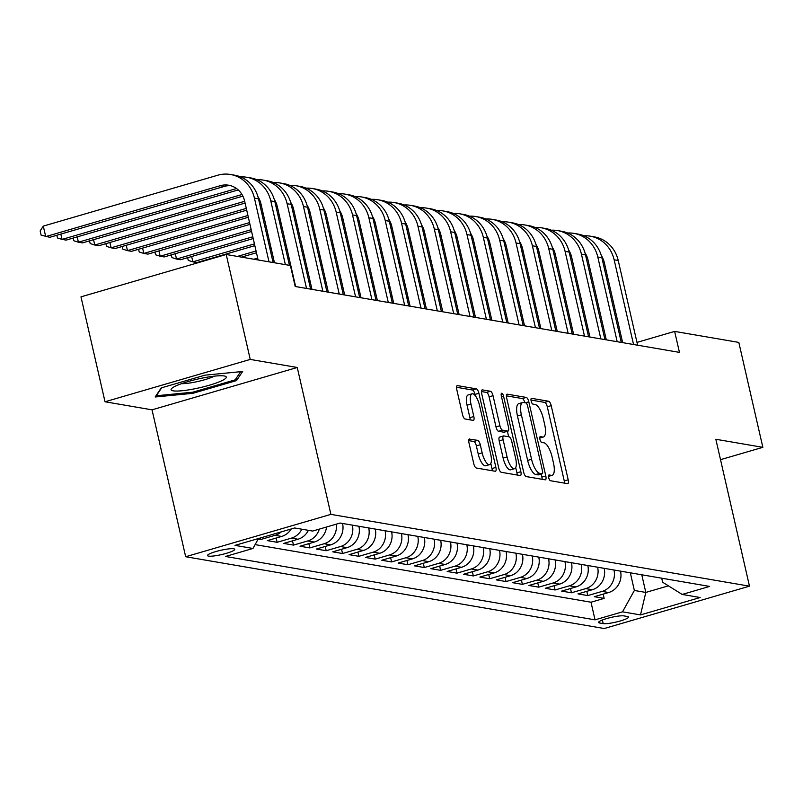 <?xml version="1.0" encoding="UTF-8"?>
<svg xmlns="http://www.w3.org/2000/svg" width="803" height="803" viewBox="0 0 803 803"><rect width="100%" height="100%" fill="white"/><g stroke="black" fill="none" stroke-linecap="round" stroke-linejoin="round"><path stroke-width="1.2" d="M548.69 477.655A2.991 1.044 73.7 0 0 550.477 480.726L567.53 483.657A4.276 1.486 73.7 0 0 567.781 483.647A4.276 1.486 73.7 0 0 568.193 479.813L551.209 405.656A4.276 1.486 73.7 0 0 548.66 401.259L531.606 398.338A2.991 1.044 73.7 0 0 531.425 398.348A2.991 1.044 73.7 0 0 531.144 401.028A2.991 1.044 73.7 0 0 532.931 404.11L535.129 404.481A13.691 4.748 73.7 0 1 543.29 418.544L544.705 424.727A13.691 4.748 73.7 0 1 543.4 436.993A13.691 4.748 73.7 0 1 542.587 437.033L540.379 436.651A2.991 1.044 73.7 0 0 540.198 436.661A2.991 1.044 73.7 0 0 539.917 439.341A2.991 1.044 73.7 0 0 541.704 442.423L543.912 442.794A13.691 4.748 73.7 0 1 552.062 456.857L553.478 463.04A13.691 4.748 73.7 0 1 552.173 475.306A13.691 4.748 73.7 0 1 551.36 475.346L549.152 474.964A2.991 1.044 73.7 0 0 548.981 474.974A2.991 1.044 73.7 0 0 548.69 477.655M208.559 556.108A13.952 2.178 167.1 0 0 224.027 553.98A13.952 2.178 167.1 0 0 234.717 549.332A13.952 2.178 167.1 0 0 233.683 548.78A13.952 2.178 167.1 0 0 218.215 550.908A13.952 2.178 167.1 0 0 207.525 555.566A13.952 2.178 167.1 0 0 208.559 556.108M469.635 438.96A4.276 1.486 73.7 0 0 469.384 438.98A4.276 1.486 73.7 0 0 468.972 442.804L473.74 463.612A4.276 1.486 73.7 0 0 476.289 468.008L495.22 471.251A4.276 1.486 73.7 0 0 495.481 471.241A4.276 1.486 73.7 0 0 495.883 467.406L478.899 393.259A4.276 1.486 73.7 0 0 476.35 388.863L457.419 385.611A4.276 1.486 73.7 0 0 457.158 385.631A4.276 1.486 73.7 0 0 456.756 389.455L462.508 414.589A4.276 1.486 73.7 0 0 465.057 418.985L473.168 420.37A4.276 1.486 73.7 0 0 473.419 420.36A4.276 1.486 73.7 0 0 473.82 416.526L470.97 404.07A11.443 3.975 73.7 0 1 472.064 393.811A11.443 3.975 73.7 0 1 479.562 405.535L490.733 454.357A11.443 3.975 73.7 0 1 489.649 464.606A11.443 3.975 73.7 0 1 482.151 452.882L480.284 444.752A4.276 1.486 73.7 0 0 477.735 440.355L469.163 439.1M297.251 367.483L250.245 359.423L226.215 254.501L80.983 296.849L105.022 401.771L152.028 409.831L185.674 556.73L330.896 514.372L297.251 367.483L152.028 409.831M720.512 459.677L762.85 447.331L715.844 439.271L749.48 586.17L330.896 514.372M762.85 447.331L738.82 342.409L674.64 331.408L636.98 342.389M226.215 254.501L290.395 265.502L295.193 286.49L679.448 352.387L674.64 331.408M523.656 472.174A4.276 1.486 73.7 0 0 526.196 476.57L545.137 479.813A4.276 1.486 73.7 0 0 545.398 479.803A4.276 1.486 73.7 0 0 545.799 475.968L528.816 401.821A4.276 1.486 73.7 0 0 526.266 397.425L507.325 394.173A4.276 1.486 73.7 0 0 507.074 394.183A4.276 1.486 73.7 0 0 506.673 398.017L523.656 472.174M520.183 475.537L501.243 472.284A4.276 1.486 73.7 0 1 498.693 467.888L481.71 393.741A4.276 1.486 73.7 0 1 482.121 389.907A4.276 1.486 73.7 0 1 482.372 389.897L490.482 391.282A4.276 1.486 73.7 0 1 493.022 395.678L499.918 425.751A4.276 1.486 73.7 0 0 502.467 430.147L507.837 431.07A4.276 1.486 73.7 0 0 508.098 431.06A4.276 1.486 73.7 0 0 508.5 427.226L501.333 395.919A2.991 1.044 73.7 0 1 501.614 393.229A2.991 1.044 73.7 0 1 503.581 396.301L520.846 471.692A4.276 1.486 73.7 0 1 520.434 475.527A4.276 1.486 73.7 0 1 520.183 475.537M258.195 539.054L260.774 539.496L260.423 537.96M281.321 531.867A17.435 16.12 99.7 0 1 275.108 535.32L281.642 536.444L267.319 540.62L277.125 542.296L276.152 538.04M301.828 529.207A17.435 16.12 99.7 0 1 291.459 538.12L297.993 539.245L283.67 543.42L293.476 545.107L292.503 540.841M319.323 529.107A17.435 16.12 99.7 0 1 307.81 540.931L314.344 542.045L300.021 546.231L309.828 547.907L308.854 543.651M336.327 524.148A17.435 16.12 99.7 0 1 324.161 543.731L330.695 544.856L316.372 549.031L326.179 550.717L325.205 546.452M347.047 547.656A17.435 16.12 -80.3 0 0 358.901 526.286L352.356 525.142A17.435 16.12 99.7 0 1 340.512 546.532L347.047 547.656L332.723 551.832L342.53 553.518L341.556 549.262M363.398 550.456A17.435 16.12 -80.3 0 0 375.252 529.097L368.707 527.952A17.435 16.12 99.7 0 1 356.863 549.342L363.398 550.456L349.074 554.642L358.881 556.318L357.907 552.062M385.059 530.753L385.069 530.773A17.435 16.12 99.7 0 1 373.214 552.143L379.749 553.267L365.425 557.443L375.232 559.129L374.258 554.863M401.41 533.563L401.42 533.583A17.435 16.12 99.7 0 1 389.565 554.943L396.1 556.067L381.776 560.243L391.583 561.929L390.609 557.673M417.761 536.364L417.771 536.384A17.435 16.12 99.7 0 1 405.916 557.754L412.451 558.878L398.127 563.054L407.934 564.73L406.96 560.474M434.112 539.164L434.122 539.194A17.435 16.12 99.7 0 1 422.268 560.554L428.802 561.678L414.478 565.854L424.285 567.54L423.311 563.284M445.153 564.479A17.435 16.12 -80.3 0 0 457.007 543.119L450.463 541.975A17.435 16.12 99.7 0 1 438.619 563.365L445.153 564.479L430.83 568.665L440.636 570.341L439.663 566.085M466.814 544.775L466.824 544.795A17.435 16.12 99.7 0 1 454.97 566.165L461.504 567.289L447.181 571.465L456.987 573.151L456.014 568.885M477.855 570.09A17.435 16.12 -80.3 0 0 489.71 548.72L483.165 547.586A17.435 16.12 99.7 0 1 471.321 568.966L477.855 570.09L463.532 574.265L473.338 575.952L472.365 571.696M494.206 572.89A17.435 16.12 -80.3 0 0 506.061 551.531L499.516 550.386A17.435 16.12 99.7 0 1 487.672 571.776L494.206 572.89L479.883 577.076L489.689 578.752L488.716 574.496M515.867 553.187L515.877 553.207A17.435 16.12 99.7 0 1 504.023 574.577L510.557 575.701L496.234 579.876L506.041 581.563L505.067 577.297M532.218 555.997L532.228 556.017A17.435 16.12 99.7 0 1 520.374 577.377L526.909 578.501L512.585 582.677L522.392 584.363L521.418 580.107M548.569 558.798L548.579 558.818A17.435 16.12 99.7 0 1 536.725 580.188L543.26 581.312L528.936 585.487L538.743 587.164L537.769 582.908M564.921 561.598L564.931 561.628A17.435 16.12 99.7 0 1 553.076 582.988L559.611 584.112L545.287 588.288L555.094 589.974L554.12 585.718M575.962 586.913A17.435 16.12 -80.3 0 0 587.816 565.553L581.272 564.409A17.435 16.12 99.7 0 1 569.427 585.799L575.962 586.913L561.638 591.098L571.445 592.775L570.471 588.519M592.313 589.723A17.435 16.12 -80.3 0 0 604.167 568.353L597.623 567.209A17.435 16.12 99.7 0 1 585.778 588.599L592.313 589.723L577.989 593.899L587.796 595.585L602.13 591.399A17.435 16.12 -80.3 0 0 613.984 570.04L620.518 571.134A17.435 16.12 -80.3 0 1 608.664 592.524L594.34 596.699L604.147 598.386L590.998 602.22L595.043 619.846L622.516 611.836L634.37 590.466L630.325 572.82M586.822 591.319L587.796 595.585M330.695 544.856A17.435 16.12 -80.3 0 0 342.55 523.486L342.55 523.466M385.069 530.773L391.603 531.877A17.435 16.12 -80.3 0 1 379.749 553.267M401.42 533.583L407.954 534.678A17.435 16.12 -80.3 0 1 396.1 556.067M417.771 536.384L424.305 537.488A17.435 16.12 -80.3 0 1 412.451 558.878M428.802 561.678A17.435 16.12 -80.3 0 0 440.656 540.309L440.656 540.289M461.504 567.289A17.435 16.12 -80.3 0 0 473.358 545.92L473.358 545.899M515.877 553.207L522.412 554.311A17.435 16.12 -80.3 0 1 510.557 575.701M532.228 556.017L538.763 557.111A17.435 16.12 -80.3 0 1 526.909 578.501M548.579 558.818L555.114 559.922A17.435 16.12 -80.3 0 1 543.26 581.312M559.611 584.112A17.435 16.12 -80.3 0 0 571.465 562.742L571.465 562.722M627.514 616.513L623.921 615.891A13.51 2.118 167.1 0 0 608.935 617.949A13.51 2.118 167.1 0 0 598.576 622.455A13.51 2.118 167.1 0 0 599.58 622.987L603.183 623.61A13.51 2.118 167.1 0 0 618.159 621.552A13.51 2.118 167.1 0 0 628.518 617.045A13.51 2.118 167.1 0 0 627.514 616.513M185.674 556.73L604.257 628.518L749.48 586.17M258.496 538.522L252.975 548.459L225.502 556.469L595.043 619.846M252.975 548.459L234.998 545.378L294.651 527.972L312.638 531.064L340.111 523.044L709.651 586.421L682.179 594.441L700.156 597.522L640.503 614.917L622.516 611.836M585.778 588.599L571.445 592.775M569.427 585.799L555.094 589.974M553.076 582.988L538.743 587.164M536.725 580.188L522.392 584.363M520.374 577.377L506.041 581.563M504.023 574.577L489.689 578.752M487.672 571.776L473.338 575.952M471.321 568.966L456.987 573.151M454.97 566.165L440.636 570.341M438.619 563.365L424.285 567.54M422.268 560.554L407.934 564.73M405.916 557.754L391.583 561.929M389.565 554.943L375.232 559.129M373.214 552.143L358.881 556.318M356.863 549.342L342.53 553.518M340.512 546.532L326.179 550.717M324.161 543.731L309.828 547.907M307.81 540.931L293.476 545.107M291.459 538.12L277.125 542.296M275.108 535.32L260.774 539.496M255.113 544.615L590.998 602.22M634.37 590.466L645.813 592.433L668.417 585.839M641.778 574.787L645.813 592.433L640.503 614.917M661.712 578.2L662.626 582.225L682.179 594.441M250.245 359.423L105.022 401.771M603.173 594.13L604.147 598.386M314.344 542.045A17.435 16.12 -80.3 0 0 326.54 527.009M297.993 539.245A17.435 16.12 -80.3 0 0 308.372 530.331M281.642 536.444A17.435 16.12 -80.3 0 0 291.218 528.976M161.242 387.909L155.15 396.993L192.8 393.329L236.534 380.572L242.626 371.488L204.976 375.162L161.242 387.909M236.062 378.514L236.534 380.572M192.549 392.225L192.8 393.329M564.519 483.135A4.276 1.486 73.7 0 0 564.268 480.957L547.285 406.8A4.276 1.486 73.7 0 0 544.735 402.403L530.984 400.055M524.831 402.715A4.276 1.486 73.7 0 0 522.341 398.569L506.412 395.839M542.135 479.301A4.276 1.486 73.7 0 0 541.874 477.112L541.172 474.041M542.055 473.74A2.991 1.044 73.7 0 0 542.226 473.74A2.991 1.044 73.7 0 0 542.517 471.05L527.611 405.967A2.991 1.044 73.7 0 0 525.824 402.885L523.496 402.484A13.691 4.748 73.7 0 0 522.683 402.524A13.691 4.748 73.7 0 0 521.378 414.79L531.566 459.286A13.691 4.748 73.7 0 0 539.726 473.348L542.055 473.74L538.13 474.894A2.991 1.044 73.7 0 0 538.301 474.884A2.991 1.044 73.7 0 0 538.462 474.794M522.683 402.524L518.758 403.668A13.691 4.748 73.7 0 0 517.453 415.934L521.378 414.79M538.13 474.894L535.802 474.493A13.691 4.748 73.7 0 1 527.641 460.43L517.453 415.934M481.459 391.553L486.558 392.426L490.482 391.282M504.394 432.074A4.276 1.486 73.7 0 1 504.174 432.205A4.276 1.486 73.7 0 1 503.913 432.215L498.543 431.291A4.276 1.486 73.7 0 1 495.993 426.895L489.097 396.823A4.276 1.486 73.7 0 0 486.558 392.426M507.396 431.261L508.65 436.752M515.707 467.557L516.921 472.837L520.846 471.692M507.064 456.957A11.443 3.975 73.7 0 0 514.562 468.681A11.443 3.975 73.7 0 0 515.646 458.433L511.712 441.228A4.276 1.486 73.7 0 0 509.162 436.842L503.782 435.919A4.276 1.486 73.7 0 0 503.531 435.929A4.276 1.486 73.7 0 0 503.12 439.763L507.064 456.957L503.14 458.101A11.443 3.975 73.7 0 0 510.638 469.825L514.562 468.681M499.857 437.063A4.276 1.486 73.7 0 0 499.607 437.073A4.276 1.486 73.7 0 0 499.195 440.907L503.12 439.763M503.14 458.101L499.195 440.907M517.172 475.015A4.276 1.486 73.7 0 0 516.921 472.837M489.649 464.606L485.725 465.75A11.443 3.975 73.7 0 1 478.227 454.026L476.36 445.896A4.276 1.486 73.7 0 0 473.81 441.499L468.721 440.626M472.064 393.811L468.139 394.956A11.443 3.975 73.7 0 0 467.045 405.214L470.97 404.07M470.156 419.859A4.276 1.486 73.7 0 0 469.896 417.67L467.045 405.214M475.276 395.688L474.974 394.403A4.276 1.486 73.7 0 0 472.425 390.007L456.495 387.277M492.219 470.739A4.276 1.486 73.7 0 0 491.958 468.55L490.804 463.482M583.982 235.811A32.692 30.233 99.7 0 1 590.235 236.172L594.32 236.875A32.692 30.233 99.7 0 1 618.23 260.513L637.632 345.22M590.235 236.172A32.692 30.233 99.7 0 1 614.144 259.811L633.547 344.517M622.646 342.65L604.328 262.681A21.791 20.155 -80.3 0 0 601.306 255.535M555.345 254.571L554.12 254.932M540.62 258.867L539.395 259.228M525.895 263.163L524.67 263.525M511.17 267.459L509.945 267.821M496.445 271.755L495.22 272.117M481.72 276.051L480.495 276.403M466.995 280.337L465.77 280.699M452.27 284.633L451.035 284.995M437.545 288.929L436.31 289.291M422.82 293.225L421.585 293.587M408.095 297.522L406.86 297.873M407.021 298.565L408.386 298.806M569.909 252.222L569.247 252.413M555.756 256.348L554.522 256.709M541.031 260.644L539.797 261.005M526.306 264.94L525.072 265.301M511.581 269.236L510.347 269.587M496.856 273.532L495.622 273.883M482.131 277.818L480.897 278.179M467.406 282.114L466.172 282.475M452.681 286.41L451.447 286.771M437.956 290.706L436.722 291.067M423.231 295.002L421.997 295.353M195.139 388.702A28.336 4.437 167.1 0 0 224.981 376.135A28.336 4.437 167.1 0 0 202.246 378.103A28.336 4.437 167.1 0 0 171.862 388.301A28.336 4.437 167.1 0 0 195.139 388.702M181.548 383.663A19.402 3.031 167.1 0 0 195.129 382.067A19.402 3.031 167.1 0 0 214.25 376.175M240.649 371.679L235.169 379.849L192.79 392.205L156.314 395.759L161.664 387.789M567.631 233.011A32.692 30.233 99.7 0 1 573.884 233.372L577.969 234.074A32.692 30.233 99.7 0 1 601.879 257.713L621.281 342.409M573.884 233.372A32.692 30.233 99.7 0 1 597.793 257.01L617.196 341.717M606.295 339.84L587.977 259.871A21.791 20.155 -80.3 0 0 584.955 252.734M538.994 251.771L537.769 252.132M524.269 256.067L523.044 256.428M509.544 260.363L508.319 260.714M494.819 264.659L493.594 265.01M480.094 268.945L478.869 269.306M465.369 273.241L464.144 273.602M450.644 277.537L449.419 277.898M435.919 281.833L434.684 282.194M421.194 286.129L419.959 286.48M406.469 290.415L405.234 290.776M391.744 294.711L390.509 295.072M390.67 295.765L392.035 295.996M553.558 249.422L552.896 249.613M539.405 253.547L538.171 253.909M524.68 257.843L523.446 258.195M509.955 262.129L508.721 262.491M495.23 266.425L493.996 266.787M480.505 270.721L479.271 271.083M465.78 275.017L464.546 275.379M451.055 279.314L449.821 279.675M436.33 283.61L435.096 283.961M421.605 287.896L420.37 288.257M406.88 292.192L405.645 292.553M551.28 230.21A32.692 30.233 99.7 0 1 557.533 230.571L561.618 231.264A32.692 30.233 99.7 0 1 585.528 254.912L604.93 339.609M557.533 230.571A32.692 30.233 99.7 0 1 581.442 254.21L600.845 338.906M589.944 337.039L571.626 257.07A21.791 20.155 -80.3 0 0 568.604 249.934M522.643 248.97L521.418 249.321M507.918 253.256L506.693 253.618M493.193 257.552L491.968 257.914M478.468 261.848L477.243 262.21M463.743 266.144L462.518 266.506M449.018 270.44L447.793 270.802M434.293 274.736L433.068 275.088M419.567 279.022L418.333 279.384M404.842 283.318L403.608 283.68M390.117 287.615L388.883 287.976M375.392 291.911L374.158 292.272M374.318 292.954L375.684 293.195M537.207 246.611L536.545 246.802M523.054 250.737L521.82 251.098M508.329 255.033L507.094 255.394M493.604 259.329L492.369 259.69M478.879 263.625L477.644 263.986M464.154 267.921L462.919 268.282M449.429 272.217L448.194 272.568M434.704 276.503L433.469 276.864M419.979 280.799L418.744 281.16M405.254 285.095L404.019 285.456M390.529 289.391L389.294 289.753M534.928 227.4A32.692 30.233 99.7 0 1 541.182 227.761L545.267 228.464A32.692 30.233 99.7 0 1 569.176 252.102L588.579 336.808M541.182 227.761A32.692 30.233 99.7 0 1 565.091 251.399L584.494 336.106M573.593 334.239L555.274 254.26A21.791 20.155 -80.3 0 0 552.253 247.123M506.291 246.16L505.067 246.521M491.566 250.456L490.342 250.817M476.841 254.752L475.617 255.113M462.116 259.048L460.892 259.409M447.391 263.344L446.167 263.695M432.666 267.63L431.442 267.991M417.941 271.926L416.717 272.287M403.216 276.222L401.982 276.583M388.491 280.518L387.257 280.879M373.766 284.814L372.532 285.175M359.041 289.11L357.807 289.461M357.967 290.154L359.332 290.385M520.856 243.811L520.193 244.002M506.703 247.936L505.468 248.298M491.978 252.232L490.743 252.594M477.253 256.528L476.018 256.89M462.528 260.824L461.293 261.176M447.803 265.11L446.568 265.472M433.078 269.406L431.843 269.768M418.353 273.703L417.118 274.064M403.628 277.999L402.393 278.36M388.903 282.295L387.668 282.646M374.178 286.591L372.943 286.942M518.577 224.599A32.692 30.233 99.7 0 1 524.831 224.96L528.916 225.663A32.692 30.233 99.7 0 1 552.825 249.301L572.228 333.998M524.831 224.96A32.692 30.233 99.7 0 1 548.74 248.599L568.143 333.295M557.242 331.428L538.923 251.459A21.791 20.155 -80.3 0 0 535.902 244.323M489.94 243.359L488.716 243.721M475.215 247.655L473.991 248.007M460.49 251.951L459.266 252.303M445.765 256.237L444.541 256.599M431.04 260.533L429.816 260.895M416.315 264.829L415.091 265.191M401.59 269.125L400.366 269.487M386.865 273.421L385.631 273.773M372.14 277.718L370.906 278.069M357.415 282.004L356.181 282.365M342.69 286.3L341.456 286.661M341.616 287.354L342.981 287.584M504.505 241L503.842 241.201M490.352 245.136L489.117 245.487M475.627 249.432L474.392 249.783M460.902 253.718L459.667 254.079M446.177 258.014L444.942 258.375M431.452 262.31L430.217 262.671M416.727 266.606L415.492 266.967M402.002 270.902L400.767 271.253M387.277 275.188L386.042 275.549M372.552 279.484L371.317 279.846M357.827 283.78L356.592 284.142M502.226 221.789A32.692 30.233 99.7 0 1 508.48 222.15L512.565 222.853A32.692 30.233 99.7 0 1 536.474 246.491L555.877 331.197M508.48 222.15A32.692 30.233 99.7 0 1 532.389 245.798L551.791 330.495M540.891 328.628L522.572 248.659A21.791 20.155 -80.3 0 0 519.551 241.512M473.589 240.559L472.365 240.91M458.864 244.845L457.64 245.206M444.139 249.141L442.915 249.502M429.414 253.437L428.19 253.798M414.689 257.733L413.465 258.094M399.964 262.029L398.74 262.38M385.239 266.315L384.015 266.676M370.514 270.611L369.28 270.972M355.789 274.907L354.555 275.268M341.064 279.203L339.83 279.564M326.339 283.499L325.105 283.861M325.265 284.543L326.63 284.784M488.154 238.2L487.491 238.391M474.001 242.325L472.766 242.687M459.276 246.621L458.041 246.983M444.551 250.917L443.316 251.279M429.826 255.213L428.591 255.575M415.101 259.51L413.866 259.861M400.376 263.796L399.141 264.157M385.651 268.092L384.416 268.453M370.926 272.388L369.691 272.749M356.201 276.684L354.966 277.045M341.476 280.98L340.241 281.341M485.875 218.988A32.692 30.233 99.7 0 1 492.129 219.349L496.214 220.052A32.692 30.233 99.7 0 1 520.123 243.69L539.526 328.387M492.129 219.349A32.692 30.233 99.7 0 1 516.038 242.988L535.44 327.694M524.54 325.817L506.221 245.848A21.791 20.155 -80.3 0 0 503.2 238.712M457.238 237.748L456.014 238.11M442.513 242.044L441.289 242.406M427.788 246.34L426.564 246.702M413.063 250.636L411.839 250.988M398.338 254.922L397.114 255.284M383.613 259.218L382.389 259.58M368.888 263.514L367.664 263.876M354.163 267.811L352.929 268.172M339.438 272.107L338.204 272.468M324.713 276.403L323.479 276.754M309.988 280.689L308.753 281.05M308.914 281.743L310.279 281.973M471.803 235.399L471.14 235.59M457.65 239.525L456.415 239.886M442.925 243.821L441.69 244.182M428.2 248.117L426.965 248.468M413.475 252.403L412.24 252.764M398.75 256.699L397.515 257.06M384.025 260.995L382.79 261.356M369.3 265.291L368.065 265.652M354.575 269.587L353.34 269.949M339.85 273.883L338.615 274.235M325.125 278.169L323.89 278.531M469.524 216.188A32.692 30.233 99.7 0 1 475.777 216.549L479.863 217.252A32.692 30.233 99.7 0 1 503.772 240.89L523.175 325.586M475.777 216.549A32.692 30.233 99.7 0 1 499.687 240.187L519.089 324.884M508.189 323.017L489.87 243.048A21.791 20.155 -80.3 0 0 486.849 235.911M440.887 234.948L439.663 235.309M426.162 239.244L424.938 239.595M411.437 243.53L410.213 243.891M396.712 247.826L395.488 248.187M381.987 252.122L380.763 252.483M367.262 256.418L366.038 256.779M352.537 260.714L351.312 261.075M337.812 265.01L336.577 265.361M323.087 269.296L321.852 269.657M308.362 273.592L307.127 273.953M455.452 232.589L454.789 232.79M441.299 236.724L440.064 237.076M426.574 241.01L425.339 241.372M411.849 245.306L410.614 245.668M397.124 249.603L395.889 249.964M382.399 253.899L381.164 254.26M367.674 258.195L366.439 258.546M352.949 262.491L351.714 262.842M338.224 266.777L336.989 267.138M323.499 271.073L322.264 271.434M308.774 275.369L307.539 275.73M453.173 213.377A32.692 30.233 99.7 0 1 459.426 213.739L463.512 214.441A32.692 30.233 99.7 0 1 487.421 238.079L506.823 322.786M459.426 213.739A32.692 30.233 99.7 0 1 483.336 237.377L502.738 322.083M491.837 320.216L473.519 240.248A21.791 20.155 -80.3 0 0 470.498 233.101M424.536 232.137L423.311 232.499M409.811 236.433L408.586 236.795M395.086 240.729L393.861 241.091M380.361 245.025L379.136 245.387M365.636 249.321L364.411 249.673M350.911 253.618L349.686 253.969M336.186 257.904L334.961 258.265M321.461 262.2L320.226 262.561M306.736 266.496L305.501 266.857M439.1 229.788L438.438 229.979M424.948 233.914L423.713 234.275M410.223 238.21L408.988 238.571M395.498 242.506L394.263 242.867M380.773 246.802L379.538 247.153M366.048 251.088L364.813 251.449M351.323 255.384L350.088 255.745M336.598 259.68L335.363 260.042M321.873 263.976L320.638 264.338M307.147 268.272L305.913 268.634M436.822 210.577A32.692 30.233 99.7 0 1 443.075 210.938L447.161 211.641A32.692 30.233 99.7 0 1 471.07 235.279L490.472 319.975M443.075 210.938A32.692 30.233 99.7 0 1 466.985 234.576L486.387 319.273M475.486 317.406L457.168 237.437A21.791 20.155 -80.3 0 0 454.147 230.3M408.185 229.337L406.96 229.698M393.46 233.633L392.235 233.994M378.735 237.929L377.51 238.28M364.01 242.215L362.785 242.576M349.285 246.511L348.06 246.872M334.56 250.807L333.335 251.168M319.835 255.103L318.61 255.464M305.11 259.399L303.875 259.76M290.385 263.695L289.15 264.046M422.749 226.978L422.087 227.179M408.597 231.113L407.362 231.475M393.871 235.409L392.637 235.761M379.146 239.695L377.912 240.057M364.421 243.992L363.187 244.353M349.696 248.288L348.462 248.649M334.971 252.584L333.737 252.945M320.246 256.88L319.012 257.241M305.521 261.176L304.287 261.527M420.471 207.776A32.692 30.233 99.7 0 1 426.724 208.138L430.809 208.83A32.692 30.233 99.7 0 1 454.719 232.479L474.121 317.175M426.724 208.138A32.692 30.233 99.7 0 1 450.634 231.776L470.036 316.472M459.135 314.605L440.817 234.637A21.791 20.155 -80.3 0 0 437.796 227.5M391.834 226.536L390.609 226.888M377.109 230.822L375.884 231.184M362.384 235.118L361.159 235.48M347.659 239.414L346.434 239.776M332.934 243.71L331.709 244.072M318.209 248.007L316.984 248.368M303.484 252.303L302.259 252.654M288.759 256.589L287.524 256.95M274.034 260.885L272.799 261.246M406.398 224.178L405.736 224.368M392.245 228.303L391.011 228.664M377.52 232.599L376.286 232.96M362.795 236.895L361.561 237.256M348.07 241.191L346.836 241.552M333.345 245.487L332.111 245.848M318.62 249.783L317.386 250.134M303.895 254.069L302.661 254.431M289.17 258.365L287.936 258.727M404.12 204.966A32.692 30.233 99.7 0 1 410.373 205.327L414.458 206.03A32.692 30.233 99.7 0 1 438.368 229.668L457.77 314.374M410.373 205.327A32.692 30.233 99.7 0 1 434.282 228.965L453.685 313.672M442.784 311.805L424.466 231.826A21.791 20.155 -80.3 0 0 421.445 224.689M375.483 223.726L374.258 224.087M360.758 228.022L359.533 228.383M346.033 232.318L344.808 232.679M331.308 236.614L330.083 236.965M316.583 240.91L315.358 241.261M301.858 245.196L300.633 245.557M287.133 249.492L285.908 249.853M272.408 253.788L271.173 254.149M257.683 258.084L253.768 259.218M390.047 221.377L389.385 221.568M375.894 225.502L374.66 225.864M361.169 229.799L359.935 230.16M346.444 234.095L345.21 234.446M331.719 238.391L330.485 238.742M316.994 242.677L315.76 243.038M302.269 246.973L301.035 247.334M287.544 251.269L286.31 251.63M272.819 255.565L271.585 255.926M387.769 202.165A32.692 30.233 99.7 0 1 394.022 202.527L398.107 203.229A32.692 30.233 99.7 0 1 422.017 226.868L441.419 311.564M394.022 202.527A32.692 30.233 99.7 0 1 417.931 226.165L437.334 310.861M426.433 308.994L408.115 229.026A21.791 20.155 -80.3 0 0 405.093 221.889M359.132 220.925L357.907 221.287M344.407 225.221L343.182 225.573M329.682 229.517L328.457 229.869M314.957 233.803L313.732 234.165M300.232 238.1L299.007 238.461M285.507 242.396L284.282 242.757M270.782 246.692L269.557 247.053M256.057 250.988L237.417 256.418M373.696 218.567L373.034 218.767M359.543 222.702L358.309 223.053M344.818 226.988L343.584 227.349M330.093 231.284L328.859 231.645M315.368 235.58L314.134 235.941M300.643 239.876L299.409 240.238M285.918 244.172L284.684 244.534M271.193 248.468L269.959 248.82M256.468 252.754L241.512 257.121M371.418 199.355A32.692 30.233 99.7 0 1 377.671 199.716L381.756 200.419A32.692 30.233 99.7 0 1 405.666 224.057L425.068 308.764M377.671 199.716A32.692 30.233 99.7 0 1 401.58 223.364L420.983 308.061M410.082 306.194L391.764 226.225A21.791 20.155 -80.3 0 0 388.742 219.078M342.781 218.115L341.556 218.476M328.056 222.411L326.831 222.772M313.331 226.707L312.106 227.068M298.606 231.003L297.381 231.364M283.881 235.299L282.656 235.66M269.156 239.595L267.931 239.946M254.431 243.881L192.871 261.838L196.956 262.541L254.842 245.658M357.345 215.766L356.683 215.957M343.192 219.892L341.958 220.253M328.467 224.188L327.233 224.549M313.742 228.484L312.508 228.845M299.017 232.78L297.783 233.141M284.292 237.076L283.058 237.427M269.567 241.362L268.332 241.723M191.646 256.518L192.871 261.838L188.273 260.393L187.651 257.683M355.067 196.554A32.692 30.233 99.7 0 1 361.32 196.916L365.405 197.618A32.692 30.233 99.7 0 1 389.314 221.257L408.717 305.953M361.32 196.916A32.692 30.233 99.7 0 1 385.229 220.554L404.632 305.26M393.731 303.383L375.413 223.415A21.791 20.155 -80.3 0 0 372.391 216.278M326.43 215.314L325.205 215.676M311.705 219.61L310.48 219.972M296.98 223.907L295.755 224.268M282.254 228.203L281.03 228.554M267.529 232.489L266.305 232.85M252.804 236.785L176.519 259.038L180.605 259.74L253.216 238.561M340.994 212.966L340.331 213.156M326.841 217.091L325.606 217.452M312.116 221.387L310.881 221.738M297.391 225.683L296.156 226.034M282.666 229.969L281.431 230.331M267.941 234.265L266.706 234.627M175.295 253.708L176.519 259.038L171.922 257.582L171.3 254.882M338.715 193.754A32.692 30.233 99.7 0 1 344.969 194.115L349.054 194.818A32.692 30.233 99.7 0 1 372.963 218.456L392.366 303.153M344.969 194.115A32.692 30.233 99.7 0 1 368.878 217.754L388.281 302.45M377.38 300.583L359.061 220.614A21.791 20.155 -80.3 0 0 356.04 213.478M310.078 212.514L308.854 212.865M295.353 216.81L294.129 217.161M280.628 221.096L279.404 221.457M265.903 225.392L264.679 225.753M251.178 229.688L160.168 256.227L164.254 256.93L251.59 231.465M324.643 210.155L323.98 210.346M310.49 214.291L309.255 214.642M295.765 218.577L294.53 218.938M281.04 222.873L279.805 223.234M266.315 227.169L265.08 227.53M158.944 250.907L160.168 256.227L155.571 254.782L154.949 252.072M322.364 190.943A32.692 30.233 99.7 0 1 328.618 191.305L332.703 192.007A32.692 30.233 99.7 0 1 356.612 215.646L376.015 300.352M328.618 191.305A32.692 30.233 99.7 0 1 352.527 214.943L371.93 299.649M361.029 297.783L342.71 217.804A21.791 20.155 -80.3 0 0 339.689 210.667M293.727 209.703L292.503 210.065M279.002 213.999L277.778 214.361M264.277 218.296L263.053 218.657M249.552 222.592L143.817 253.427L147.903 254.129L249.964 224.368M308.292 207.355L307.629 207.545M294.139 211.48L292.904 211.841M279.414 215.776L278.179 216.137M264.689 220.072L263.454 220.434M142.593 248.107L143.817 253.427L139.22 251.981L138.598 249.271M306.013 188.143A32.692 30.233 99.7 0 1 312.267 188.504L316.352 189.207A32.692 30.233 99.7 0 1 340.261 212.845L359.664 297.542M312.267 188.504A32.692 30.233 99.7 0 1 336.176 212.143L355.578 296.839M344.678 294.972L326.359 215.003A21.791 20.155 -80.3 0 0 323.338 207.867M277.376 206.903L276.152 207.264M262.651 211.199L261.427 211.56M247.926 215.495L127.466 250.626L131.551 251.319L248.338 217.262M291.941 204.544L291.278 204.745M277.788 208.68L276.553 209.041M263.063 212.976L261.828 213.327M126.242 245.296L127.466 250.626L122.869 249.171L122.247 246.461M289.662 185.332A32.692 30.233 99.7 0 1 295.916 185.704L300.001 186.396A32.692 30.233 99.7 0 1 323.91 210.035L343.313 294.741M295.916 185.704A32.692 30.233 99.7 0 1 319.825 209.342L339.227 294.039M328.327 292.172L310.008 212.203A21.791 20.155 -80.3 0 0 306.987 205.056M261.025 204.103L259.801 204.454M246.3 208.389L111.115 247.816L115.2 248.518L246.712 210.165M275.59 201.744L274.927 201.934M261.437 205.869L260.202 206.23M109.891 242.496L111.115 247.816L106.518 246.37L105.896 243.66M273.311 182.532A32.692 30.233 99.7 0 1 279.564 182.893L283.65 183.596A32.692 30.233 99.7 0 1 307.559 207.234L326.962 291.931M279.564 182.893A32.692 30.233 99.7 0 1 303.474 206.532L322.876 291.238M311.976 289.361L293.657 209.392A21.791 20.155 -80.3 0 0 290.636 202.256M244.674 201.292L94.764 245.015L98.849 245.718L245.086 203.069M259.239 198.943L258.576 199.134M93.539 239.685L94.764 245.015L90.167 243.56L89.545 240.86M256.96 179.731A32.692 30.233 99.7 0 1 263.213 180.093L267.299 180.795A32.692 30.233 99.7 0 1 291.208 204.434L310.61 289.13M263.213 180.093A32.692 30.233 99.7 0 1 287.123 203.731L306.525 288.428M295.624 286.561L277.306 206.592A21.791 20.155 -80.3 0 0 274.285 199.455M241.994 194.507L78.413 242.205L82.498 242.907L242.887 196.133M77.188 236.885L78.413 242.205L73.816 240.759L73.193 238.049M240.609 176.921A32.692 30.233 99.7 0 1 246.862 177.282L250.948 177.985A32.692 30.233 99.7 0 1 274.857 201.623L289.451 265.341M246.862 177.282A32.692 30.233 99.7 0 1 270.772 200.921L285.366 264.639M274.465 262.772L260.955 203.791A21.791 20.155 -80.3 0 0 257.934 196.645M236.514 188.524L62.062 239.404L66.147 240.107L238.23 189.92M60.837 234.085L62.062 239.404L57.465 237.959L56.842 235.249M258.114 259.971L244.604 200.981A21.791 20.155 -80.3 0 0 228.664 185.222A21.791 20.155 -80.3 0 0 220.173 185.724L45.711 236.604L43.302 226.105L217.774 175.225A32.692 30.233 99.7 0 1 230.511 174.482L234.596 175.184A32.692 30.233 99.7 0 1 258.506 198.823L273.1 262.541M230.511 174.482A32.692 30.233 99.7 0 1 254.421 198.12L269.015 261.838M230.692 185.684A21.791 20.155 -80.3 0 0 224.268 186.426L49.796 237.307L41.114 235.149L40.15 230.953L43.302 226.105M340.07 523.064L342.55 523.486M434.122 539.194L440.656 540.309M466.824 544.795L473.358 545.92M564.931 561.628L571.465 562.742M602.13 591.399L608.664 592.524M602.36 620.016L603.183 623.61M599.249 621.542L599.58 622.987M548.509 476.169L551.36 475.346M539.736 437.856L542.587 437.033M544.735 402.403L548.66 401.259M547.285 406.8L551.209 405.656M564.268 480.957L568.193 479.813M522.341 398.569L526.266 397.425M525.403 402.815L528.816 401.821M541.874 477.112L545.799 475.968M527.641 460.43L531.566 459.286M535.802 474.493L539.726 473.348M489.097 396.823L493.022 395.678M495.993 426.895L499.918 425.751M498.543 431.291L502.467 430.147M503.913 432.215L507.837 431.07M501.554 396.893L503.581 396.301M473.81 441.499L477.735 440.355M476.36 445.896L480.284 444.752M478.227 454.026L482.151 452.882M469.896 417.67L473.82 416.526M472.425 390.007L476.35 388.863M474.974 394.403L478.899 393.259M491.958 468.55L495.883 467.406M618.23 260.513L614.144 259.811M601.879 257.713L597.793 257.01M585.528 254.912L581.442 254.21M569.176 252.102L565.091 251.399M552.825 249.301L548.74 248.599M536.474 246.491L532.389 245.798M520.123 243.69L516.038 242.988M503.772 240.89L499.687 240.187M487.421 238.079L483.336 237.377M471.07 235.279L466.985 234.576M454.719 232.479L450.634 231.776M438.368 229.668L434.282 228.965M422.017 226.868L417.931 226.165M405.666 224.057L401.58 223.364M389.314 221.257L385.229 220.554M372.963 218.456L368.878 217.754M356.612 215.646L352.527 214.943M340.261 212.845L336.176 212.143M323.91 210.035L319.825 209.342M307.559 207.234L303.474 206.532M291.208 204.434L287.123 203.731M274.857 201.623L270.772 200.921M258.506 198.823L254.421 198.12M224.268 186.426L220.173 185.724M548.519 476.37L552.173 475.306M539.736 438.057L543.4 436.993M538.301 474.884L542.226 473.74M504.174 432.205L508.098 431.06M499.607 437.073L503.531 435.929"/></g></svg>
